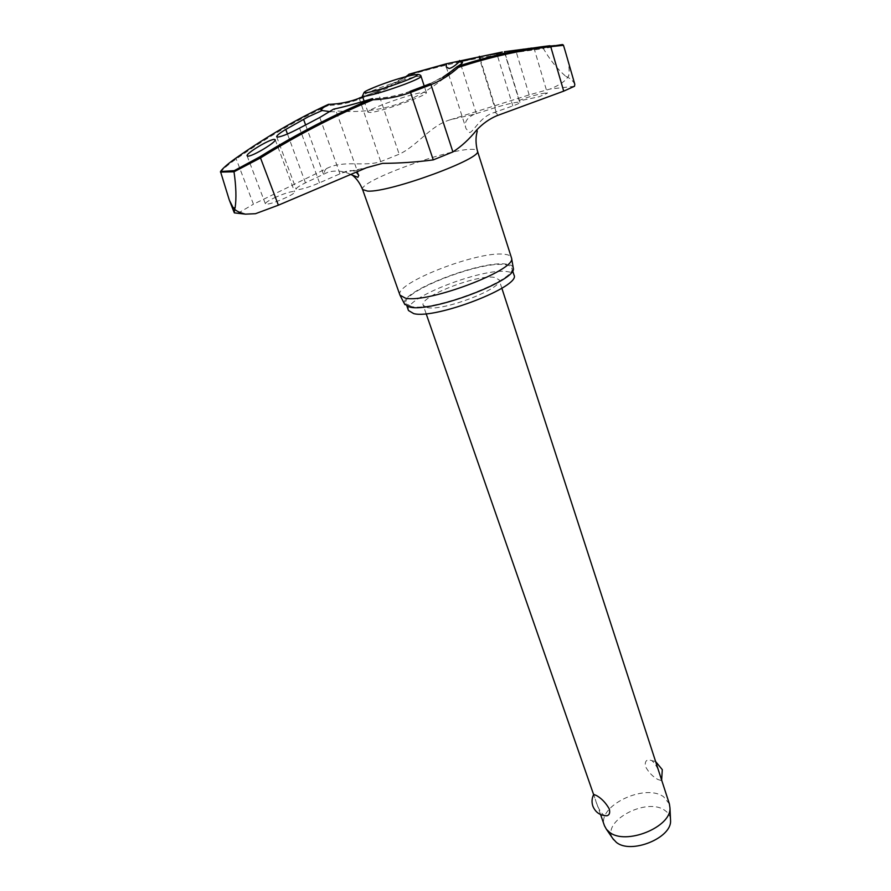 <?xml version="1.0" encoding="UTF-8"?>
<svg xmlns="http://www.w3.org/2000/svg" width="891" height="891" viewBox="0 0 891 891"><rect width="100%" height="100%" fill="white"/><g stroke="black" fill="none" stroke-linecap="round" stroke-linejoin="round"><path stroke-width="0.67" stroke-dasharray="4.46 3.34" d="M574.806 84.311C573.292 81.259 570.908 78.92 567.678 77.283L568.692 75.98L565.818 76.348C557.432 69.197 549.959 59.942 543.421 48.593L516.346 52.302L516.524 51.255C480.928 55.71 445.144 63.317 409.181 74.076L409.225 75.1L408.858 74.265C399.357 81.437 389.022 87.04 377.862 91.06L378.007 92.029L359.062 99.168C349.372 103.022 339.137 105.116 328.334 105.461L328.389 104.381M328.779 104.28L328.334 105.461C297.405 119.762 266.654 137.637 236.082 159.077C228.23 164.579 223.04 168.989 220.511 172.308M408.479 310.525C402.398 298.841 482.031 267.656 507.024 271.599C511.033 272.056 513.361 273.192 513.984 275.018M411.252 306.526L406.018 303.519C400.014 292.081 479.815 260.929 504.785 264.627C508.783 265.05 511.1 266.164 511.724 267.946C519.175 278.905 433.215 312.14 411.252 306.526M399.948 295.121C393.789 283.416 477.866 250.727 504.161 254.247C508.393 254.637 510.833 255.75 511.479 257.588M513.194 267.59C512.603 265.696 510.209 264.527 506.01 264.081C480.238 260.283 398.021 292.471 404.625 304.121M559.459 45.641L543.421 48.593M447.36 74.387L429.763 83.91M410.283 91.328L410.105 91.394C398.032 95.738 385.48 98.188 372.471 98.734C356.311 103.69 343.469 107.154 333.936 109.114L333.858 109.081M330.205 111.642L334.693 111.776L336.041 110.885L333.936 109.114M423.27 92.319L426.366 92.541C429.028 94.758 381.883 111.631 370.578 112.466L367.961 112.188C365.8 109.805 411.018 93.588 423.27 92.319M545.359 93.087C538.777 93.689 518.272 99.881 519.241 100.917L539.222 96.74L547.364 93.221L545.359 93.087M474.224 114.271C466.561 117.968 463.832 122.758 466.049 128.649L469.59 132.536C472.943 132.447 479.837 118.046 491.431 113.491L512.826 105.906C517.649 104.18 520.032 103.022 519.988 102.409L517.593 102.209C512.069 102.933 504.651 104.737 495.329 107.599L474.224 114.271L450.233 119.784L529.176 94.903L550.181 89.022C559.27 85.246 565.094 81.337 567.678 77.283L565.818 76.348M496.744 53.393L474.212 58.405M562.421 44.561L549.981 45.731M504.417 51.7L533.809 47.49M276.143 197.034C269.115 200.241 265.529 202.48 265.384 203.772L266.309 204.128C271.265 204.707 296.257 193.915 294.609 191.832L293.585 191.465C289.92 191.732 284.106 193.581 276.143 197.034M350.519 174.424C343.982 171.027 336.586 170.226 328.334 172.019L305.457 182.822C299.187 185.918 296.09 188.046 296.168 189.204L297.483 189.649C302.038 189.371 309.377 187.088 319.501 182.822L342.244 172.821C347.089 170.671 350.998 170.081 353.972 171.05L356.144 172.063M450.233 119.784C430.364 125.486 417.4 145.801 399.19 154.221L380.691 161.605C364.174 167.096 343.703 159.656 326.496 168.577L253.445 204.206L235.892 158.119M237.897 213.25L253.445 204.206M669.386 803.916L663.606 796.766C644.739 782.888 596.279 806.377 604.477 825.768M657.992 779.547L661.4 780.583L660.276 776.028C658.482 769.156 655.653 763.999 651.8 760.546L648.303 759.767C645.607 760.513 644.716 762.852 645.607 766.783C648.815 772.586 652.936 776.841 657.992 779.547M427.168 307.573C443.328 311.583 504.373 287.871 499.105 279.774L494.271 277.346C476.562 274.317 418.692 296.959 423.214 305.312L427.168 307.573M605.368 815.733L603.374 814.797C600.022 811.578 597.427 806.734 595.589 800.252L593.74 794.404M670.489 819.119C670.054 815.555 668.172 812.648 664.831 810.398C646.777 796.855 600.991 821.29 612.785 838.531M516.524 51.255L542.675 47.802M410.105 91.394L410.127 91.328C398.065 95.66 385.536 98.099 372.527 98.634L372.327 98.667M362.67 96.874L378.051 91.127L405.917 76.615M542.742 47.802L516.502 51.277C480.895 55.721 445.121 63.339 409.147 74.098L409.002 74.165M543.332 48.415L542.764 47.813M565.384 51.633C568.725 61.234 569.828 69.353 568.692 75.98M529.176 94.903L516.346 52.302C480.817 56.757 445.11 64.352 409.225 75.1C399.658 82.328 389.244 87.975 378.007 92.029L399.19 154.221M378.051 91.127L362.626 96.74M359.162 98.088L380.691 161.605M238.677 212.749L245.348 213.851L255.483 213.706M574.495 86.271L550.181 89.022M362.604 189.549C357.848 181.875 444.698 149.71 470.459 149.343C474.636 149.153 476.941 149.677 477.398 150.913M326.496 168.577C324.268 170.693 323.945 172.208 325.527 173.099M342.244 172.821L366.814 167.619M496.799 115.752C497.791 113.992 496.877 112.89 494.071 112.466M339.972 173.845L319.78 117.489M476.34 113.591L459.856 61.557M421.053 76.37L418.002 76.281C408.691 78.052 395.816 81.95 379.388 87.964C368.351 92.163 362.693 94.88 362.403 96.105M512.826 105.906L497.267 55.097M496.064 111.787L479.091 57.269M495.329 107.599L480.36 59.474M305.457 182.822L287.459 133.995M323.444 174.09L305.591 124.863M319.501 182.822L299.554 128.115M359.307 98.055L359.129 98.121C349.528 101.919 339.393 103.98 328.701 104.303L328.334 104.425C297.327 118.748 266.509 136.657 235.87 158.141L222.65 168.945M406.018 303.519L406.975 306.248M358.795 175.26L336.041 110.885C381.437 114.783 420.675 101.006 453.731 69.565M353.972 171.05L366.468 167.753M504.284 51.745L519.241 100.917M247.097 155.847L265.373 203.772M446.28 66.981L466.049 128.649M417.356 74.376C413.602 74.042 393.755 79.867 379.31 85.369L364.152 92.285M426.366 92.541L424.227 86.048M501.856 288.239L499.105 279.774M655.62 761.527L648.303 759.767M600.567 814.552L595.589 800.252M594.765 797.868L593.629 794.616M426.143 313.721L423.214 305.312M367.961 112.188L364.152 101.151M505.052 53.304L519.988 102.409M276.678 136.746L296.168 189.204M275.208 139.687L294.62 191.832M533.932 47.891L547.364 93.221M333.88 109.092L365.6 100.728M442.738 77.372L429.83 83.843M511.724 267.946L512.603 270.697M229.332 200.119L229.666 200.965"/><path stroke-width="1.34" d="M447.36 74.387L457.172 66.613L458.386 67.404L457.506 66.446C463.298 63.138 464.022 61.524 459.678 61.602L459.032 61.947C455.134 65.734 451.837 67.928 449.12 68.518L446.28 66.981L446.313 63.796L502.29 52.023L496.744 53.393L497.267 55.097M408.858 74.265L446.313 63.796M333.858 109.081L333.635 109.125C343.235 107.132 356.11 103.657 372.249 98.701L372.917 99.781L372.572 98.623M372.327 98.667L372.249 98.701C333.813 114.761 296.313 134.162 259.726 156.905L234.266 170.638L220.5 171.529L229.321 200.119L233.186 207.759L235.124 207.848L234.522 209.084C236.093 210.944 239.724 212.637 245.381 214.152L255.483 213.706L278.371 205.186L366.814 167.619L382.484 163.376C399.948 163.242 416.877 162.084 433.26 159.89L452.906 151.938C461.482 146.358 469.334 139.13 476.473 130.253C482.532 123.782 489.315 118.948 496.799 115.752L563.713 91.138L550.738 46.666L563.48 45.318L565.384 51.633L574.806 84.311L574.495 86.271L563.713 91.138M512.603 270.697L513.984 275.018C521.513 286.223 435.755 319.479 413.747 313.621L408.479 310.525L406.975 306.248M476.473 130.253L476.986 130.777C478.255 130.52 473.945 136.501 477.398 150.913L511.601 258.256C516.112 270.196 427.613 303.631 405.383 298.151L399.948 295.121L362.604 189.549C360.075 183.423 356.756 178.701 352.647 175.393M404.625 304.121L409.949 307.105C431.745 312.763 517.716 280.175 513.294 268.169L513.194 267.59M333.635 109.125L319.78 117.489L299.554 128.115C289.62 133.372 282.425 136.356 277.97 137.08L276.678 136.746C276.611 135.555 279.651 133.115 285.777 129.418L308.364 116.743L322.108 110.517L330.205 111.642M274.183 139.375L275.208 139.687C276.845 141.803 253.077 156.237 248.021 156.159L247.108 155.847C245.582 153.642 268.859 139.508 274.183 139.375M562.711 44.583L550.66 46.354L562.421 44.561L563.413 45.129L559.459 45.641M220.467 172.097L233.999 171.796L234.266 170.638M322.676 110.428C320.036 109.905 322.141 107.878 329.002 104.347L328.779 104.28M474.212 58.405L459.678 61.602M410.283 91.328L429.997 83.754L430.977 84.712C441.012 80.613 450.155 74.844 458.386 67.404C489.994 57.002 520.778 50.096 550.738 46.666L549.981 45.731C519.988 49.15 489.159 56.055 457.506 66.446L457.083 66.647M533.932 47.891L504.417 51.7M356.144 172.063L358.795 175.26L357.881 177.309L350.519 174.424M600.567 814.552L604.477 825.768L606.437 829.309L609.399 832.138C625.382 845.682 671.402 827.193 669.976 807.925L669.386 803.916L501.856 288.239M607.038 815.744C600.233 815.699 595.5 812.481 592.849 806.11C591.524 802.056 591.813 798.158 593.74 794.404L596.725 795.663C601.681 798.536 605.858 802.947 609.266 808.917C610.224 812.726 609.477 815.009 607.038 815.744L605.368 815.733M612.785 838.531L616.305 842.307C630.728 854.592 671.814 838.052 670.555 820.578L670.489 819.119M328.389 104.381L328.423 104.37C321.451 107.956 319.346 110.016 322.108 110.517M220.946 170.961C223.418 167.708 228.43 163.398 235.981 158.063C266.621 136.579 297.438 118.681 328.423 104.37L329.002 104.347C339.727 104.013 349.896 101.93 359.53 98.11L359.162 98.088M405.917 76.615L409.08 74.309L446.168 64.052M233.999 171.796L260.506 157.941L259.726 156.905M235.124 207.848C236.483 198.426 236.115 186.475 234.043 172.019M237.897 213.25L234.355 212.882L234.522 209.084L233.186 207.759M278.371 205.186L260.506 157.941C297.059 135.22 334.526 115.83 372.917 99.781C386.026 99.224 398.667 96.763 410.84 92.374L430.977 84.712L452.906 151.938M410.15 91.305L433.26 159.89M477.398 150.913C484.025 157.963 389.79 192.656 367.649 191.119L362.604 189.549M459.032 61.947C463.398 61.835 462.808 63.384 457.261 66.591M459.856 61.557L459.533 60.51M364.152 92.285L362.403 96.105L364.987 96.25C374.109 94.624 387.284 90.659 404.514 84.344C415.384 80.179 420.897 77.517 421.053 76.37L424.227 86.048M366.39 92.764C374.732 91.238 386.772 87.596 402.52 81.838C434.363 69.921 409.214 73.953 379.544 85.246C365.622 90.615 361.234 93.121 366.39 92.764M480.36 59.474L479.369 56.289M287.459 133.995L285.777 129.418M305.591 124.863L303.553 119.271M359.53 98.11L362.67 96.874M234.355 212.882L245.381 214.152M404.904 304.644L400.248 295.734M366.468 167.753L382.484 163.376M670.555 820.578L669.976 807.925M661.645 780.093L662.291 769.657L655.62 761.527M613.621 839.734L606.437 829.309M593.629 794.616L426.143 313.721M364.152 101.151L362.403 96.105M417.356 74.376C419.772 74.599 421.009 75.256 421.053 76.37M504.562 51.7L505.052 53.304M365.6 100.728L372.249 98.701M453.731 69.565L442.738 77.372M362.626 96.74L359.307 98.055M220.868 171.016L222.65 168.945M410.216 91.294L429.83 83.843M513.294 268.169L511.601 258.256M229.666 200.965L234.188 212.537"/></g></svg>
